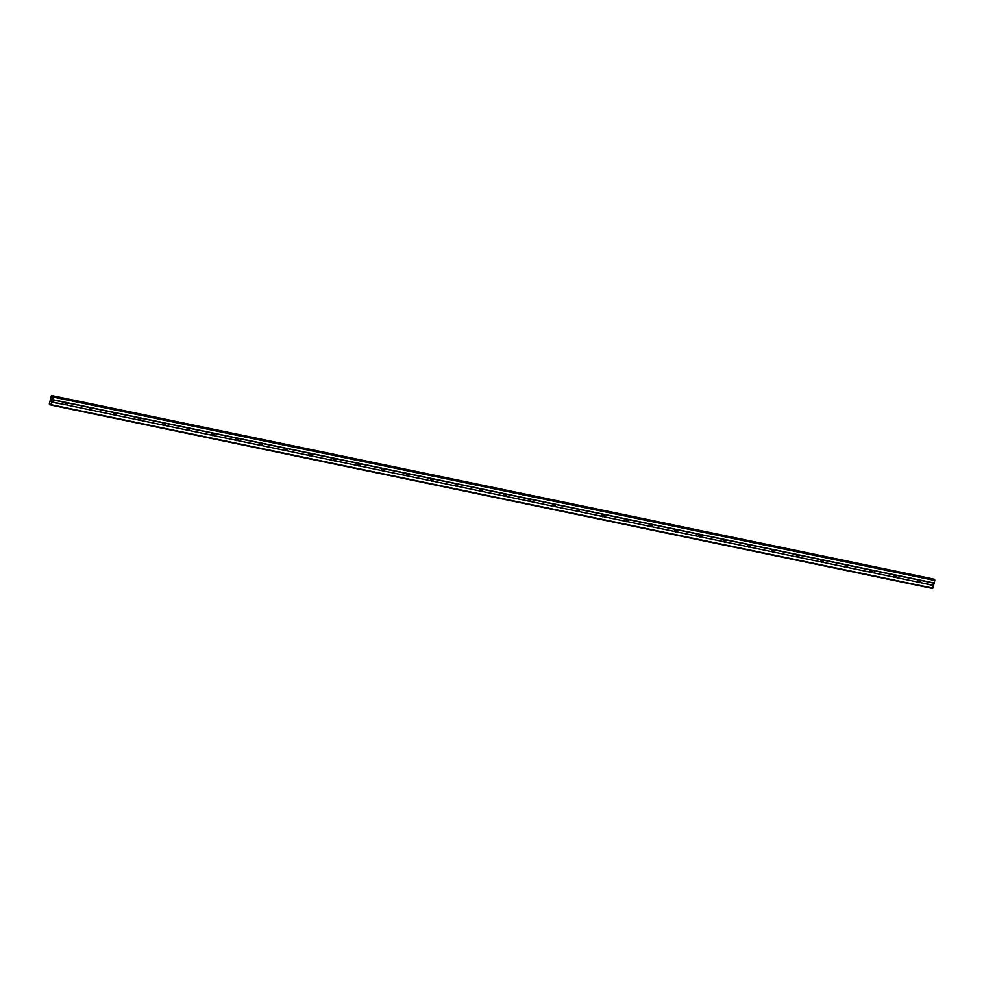 <?xml version="1.0" encoding="UTF-8"?>
<svg xmlns="http://www.w3.org/2000/svg" width="984" height="984" viewBox="0 0 984 984"><rect width="100%" height="100%" fill="white"/><g stroke="black" fill="none" stroke-linecap="round" stroke-linejoin="round"><path stroke-width="1.48" d="M51.881 402.173L53.173 397.069L52.656 396.269L51.808 396.983L51.426 395.531L49.286 404.043L50.332 403.44L50.996 405.076L51.881 402.173L65.411 404.744A1.328 1.23 -58.9 0 1 65.953 402.616L67.306 402.899A1.328 1.23 -58.9 0 1 66.764 405.027L918.613 582.221A1.328 1.23 -58.9 0 1 919.142 580.093L920.495 580.375A1.328 1.23 -58.9 0 1 919.954 582.503L933.521 585.578L934.8 580.462L934.259 579.674M894.923 577.547L894.235 577.153A1.328 1.23 -58.9 0 1 894.764 575.025L896.116 575.308A1.328 1.23 -58.9 0 1 895.575 577.436L894.923 577.547M870.545 572.479L869.856 572.085A1.328 1.23 -58.9 0 1 870.385 569.957L871.738 570.228A1.328 1.23 -58.9 0 1 871.197 572.356L870.545 572.479M846.166 567.399L845.477 567.005A1.328 1.23 -58.9 0 1 846.019 564.877L847.359 565.16A1.328 1.23 -58.9 0 1 846.83 567.288L846.166 567.399M821.788 562.331L821.099 561.938A1.328 1.23 -58.9 0 1 821.64 559.81L822.981 560.093A1.328 1.23 -58.9 0 1 822.452 562.221L821.788 562.331M797.409 557.264L796.72 556.87A1.328 1.23 -58.9 0 1 797.261 554.742L798.602 555.013A1.328 1.23 -58.9 0 1 798.073 557.153L797.409 557.264M773.03 552.196L772.342 551.79A1.328 1.23 -58.9 0 1 772.883 549.662L774.236 549.945A1.328 1.23 -58.9 0 1 773.695 552.073L773.03 552.196M748.664 547.116L747.975 546.723A1.328 1.23 -58.9 0 1 748.504 544.595L749.857 544.878A1.328 1.23 -58.9 0 1 749.316 547.006L748.664 547.116M724.286 542.049L723.597 541.655A1.328 1.23 -58.9 0 1 724.126 539.527L725.479 539.81A1.328 1.23 -58.9 0 1 724.937 541.938L724.286 542.049M699.907 536.981L699.218 536.587A1.328 1.23 -58.9 0 1 699.747 534.46L701.1 534.73A1.328 1.23 -58.9 0 1 700.559 536.858L699.907 536.981M675.528 531.901L674.839 531.508A1.328 1.23 -58.9 0 1 675.381 529.38L676.721 529.663A1.328 1.23 -58.9 0 1 676.192 531.791L675.528 531.901M651.15 526.834L650.461 526.44A1.328 1.23 -58.9 0 1 651.002 524.312L652.343 524.595A1.328 1.23 -58.9 0 1 651.814 526.723L651.15 526.834M626.771 521.766L626.082 521.372A1.328 1.23 -58.9 0 1 626.623 519.245L627.964 519.527A1.328 1.23 -58.9 0 1 627.435 521.655L626.771 521.766M602.393 516.698L601.704 516.305A1.328 1.23 -58.9 0 1 602.245 514.177L603.586 514.447A1.328 1.23 -58.9 0 1 603.057 516.575L602.393 516.698M578.026 511.618L577.337 511.225A1.328 1.23 -58.9 0 1 577.866 509.097L579.219 509.38A1.328 1.23 -58.9 0 1 578.678 511.508L578.026 511.618M553.648 506.551L552.959 506.157A1.328 1.23 -58.9 0 1 553.488 504.029L554.841 504.312A1.328 1.23 -58.9 0 1 554.299 506.44L553.648 506.551M529.269 501.483L528.58 501.09A1.328 1.23 -58.9 0 1 529.109 498.962L530.462 499.245A1.328 1.23 -58.9 0 1 529.921 501.373L529.269 501.483M504.89 496.416L504.202 496.022A1.328 1.23 -58.9 0 1 504.731 493.894L506.083 494.165A1.328 1.23 -58.9 0 1 505.555 496.293L504.89 496.416M480.512 491.336L479.823 490.942A1.328 1.23 -58.9 0 1 480.364 488.814L481.705 489.097A1.328 1.23 -58.9 0 1 481.176 491.225L480.512 491.336M456.133 486.268L455.444 485.875A1.328 1.23 -58.9 0 1 455.986 483.747L457.326 484.03A1.328 1.23 -58.9 0 1 456.797 486.157L456.133 486.268M431.755 481.201L431.066 480.807A1.328 1.23 -58.9 0 1 431.607 478.679L432.948 478.962A1.328 1.23 -58.9 0 1 432.419 481.09L431.755 481.201M407.388 476.133L406.699 475.739A1.328 1.23 -58.9 0 1 407.228 473.599L408.581 473.882A1.328 1.23 -58.9 0 1 408.04 476.01L407.388 476.133M383.01 471.053L382.321 470.659A1.328 1.23 -58.9 0 1 382.85 468.532L384.203 468.814A1.328 1.23 -58.9 0 1 383.662 470.942L383.01 471.053M358.631 465.986L357.942 465.592A1.328 1.23 -58.9 0 1 358.471 463.464L359.824 463.747A1.328 1.23 -58.9 0 1 359.283 465.875L358.631 465.986M334.252 460.918L333.564 460.524A1.328 1.23 -58.9 0 1 334.093 458.396L335.446 458.667A1.328 1.23 -58.9 0 1 334.917 460.807L334.252 460.918M309.874 455.838L309.185 455.444A1.328 1.23 -58.9 0 1 309.726 453.317L311.067 453.599A1.328 1.23 -58.9 0 1 310.538 455.727L309.874 455.838M285.495 450.77L284.807 450.377A1.328 1.23 -58.9 0 1 285.348 448.249L286.688 448.532A1.328 1.23 -58.9 0 1 286.159 450.66L285.495 450.77M261.117 445.703L260.428 445.309A1.328 1.23 -58.9 0 1 260.969 443.181L262.31 443.464A1.328 1.23 -58.9 0 1 261.781 445.592L261.117 445.703M236.738 440.635L236.062 440.242A1.328 1.23 -58.9 0 1 236.59 438.114L237.943 438.384A1.328 1.23 -58.9 0 1 237.402 440.512L236.738 440.635M212.372 435.555L211.683 435.162A1.328 1.23 -58.9 0 1 212.212 433.034L213.565 433.317A1.328 1.23 -58.9 0 1 213.024 435.445L212.372 435.555M187.993 430.488L187.304 430.094A1.328 1.23 -58.9 0 1 187.833 427.966L189.186 428.249A1.328 1.23 -58.9 0 1 188.645 430.377L187.993 430.488M163.615 425.42L162.926 425.026A1.328 1.23 -58.9 0 1 163.455 422.899L164.808 423.182A1.328 1.23 -58.9 0 1 164.267 425.309L163.615 425.42M139.236 420.353L138.547 419.959A1.328 1.23 -58.9 0 1 139.088 417.831L140.429 418.102A1.328 1.23 -58.9 0 1 139.9 420.229L139.236 420.353M114.857 415.273L114.169 414.879A1.328 1.23 -58.9 0 1 114.71 412.751L116.05 413.034A1.328 1.23 -58.9 0 1 115.522 415.162L114.857 415.273M90.479 410.205L89.79 409.811A1.328 1.23 -58.9 0 1 90.331 407.683L91.672 407.966A1.328 1.23 -58.9 0 1 91.143 410.094L90.479 410.205M919.622 580.031A2.103 1.956 -58.9 0 1 918.441 581.974M895.255 574.963A2.103 1.956 -58.9 0 1 894.062 576.907M870.877 569.884A2.103 1.956 -58.9 0 1 869.684 571.827M846.498 564.816A2.103 1.956 -58.9 0 1 845.305 566.759M822.12 559.748A2.103 1.956 -58.9 0 1 820.927 561.692M797.741 554.681A2.103 1.956 -58.9 0 1 796.548 556.624M773.362 549.601A2.103 1.956 -58.9 0 1 772.169 551.544M748.984 544.533A2.103 1.956 -58.9 0 1 747.791 546.477M724.605 539.466A2.103 1.956 -58.9 0 1 723.424 541.409M700.239 534.398A2.103 1.956 -58.9 0 1 699.046 536.341M675.86 529.318A2.103 1.956 -58.9 0 1 674.667 531.262M651.482 524.251A2.103 1.956 -58.9 0 1 650.289 526.194M627.103 519.183A2.103 1.956 -58.9 0 1 625.91 521.126M602.725 514.115A2.103 1.956 -58.9 0 1 601.532 516.059M578.346 509.036A2.103 1.956 -58.9 0 1 577.153 510.979M553.967 503.968A2.103 1.956 -58.9 0 1 552.787 505.911M529.601 498.9A2.103 1.956 -58.9 0 1 528.408 500.844M505.222 493.82A2.103 1.956 -58.9 0 1 504.029 495.764M480.844 488.753A2.103 1.956 -58.9 0 1 479.651 490.696M456.465 483.685A2.103 1.956 -58.9 0 1 455.272 485.629M432.087 478.618A2.103 1.956 -58.9 0 1 430.894 480.561M407.708 473.538A2.103 1.956 -58.9 0 1 406.515 475.481M383.329 468.47A2.103 1.956 -58.9 0 1 382.149 470.413M358.963 463.402A2.103 1.956 -58.9 0 1 357.77 465.346M334.585 458.335A2.103 1.956 -58.9 0 1 333.392 460.278M310.206 453.255A2.103 1.956 -58.9 0 1 309.013 455.198M285.827 448.187A2.103 1.956 -58.9 0 1 284.634 450.131M261.449 443.12A2.103 1.956 -58.9 0 1 260.256 445.063M237.07 438.052A2.103 1.956 -58.9 0 1 235.877 439.996M212.692 432.972A2.103 1.956 -58.9 0 1 211.511 434.916M188.325 427.905A2.103 1.956 -58.9 0 1 187.132 429.848M163.947 422.837A2.103 1.956 -58.9 0 1 162.754 424.781M139.568 417.769A2.103 1.956 -58.9 0 1 138.375 419.701M115.19 412.69A2.103 1.956 -58.9 0 1 113.996 414.633M90.811 407.622A2.103 1.956 -58.9 0 1 89.618 409.565M66.432 402.554A2.103 1.956 -58.9 0 1 65.239 404.498M50.75 401.041L50.922 400.377M51.106 401.251L51.279 400.586L51.106 401.251M51.279 400.586L51.119 401.361M51.439 399.971L51.611 399.258L51.439 399.971M51.611 399.258L51.414 400.168M933.053 578.924L51.426 395.531L933.275 579.465M49.52 404.178L50.43 404.375L49.52 404.178M50.996 405.076L932.635 588.469L933.521 585.578M66.555 402.554A1.328 1.23 -58.9 0 1 65.301 404.584M67.306 402.899L90.331 407.683M52.533 399.627L934.16 583.02M52.41 399.799L65.953 402.616M66.764 405.027L89.79 409.811M90.934 407.622A1.328 1.23 -58.9 0 1 89.667 409.651M91.672 407.966L114.71 412.751M91.143 410.094L114.169 414.879M115.312 412.702A1.328 1.23 -58.9 0 1 114.046 414.719M116.05 413.034L139.088 417.831M115.522 415.162L138.547 419.959M139.691 417.769A1.328 1.23 -58.9 0 1 138.424 419.799M140.429 418.102L163.455 422.899M139.9 420.229L162.926 425.026M164.07 422.837A1.328 1.23 -58.9 0 1 162.803 424.867M164.808 423.182L187.833 427.966M164.267 425.309L187.304 430.094M188.448 427.905A1.328 1.23 -58.9 0 1 187.181 429.934M189.186 428.249L212.212 433.034M188.645 430.377L211.683 435.162M212.815 432.985A1.328 1.23 -58.9 0 1 211.56 435.002M213.565 433.317L236.59 438.114M213.024 435.445L236.062 440.242M237.193 438.052A1.328 1.23 -58.9 0 1 235.939 440.082M237.943 438.384L260.969 443.181M237.402 440.512L260.428 445.309M261.572 443.12A1.328 1.23 -58.9 0 1 260.305 445.149M262.31 443.464L285.348 448.249M261.781 445.592L284.807 450.377M285.95 448.187A1.328 1.23 -58.9 0 1 284.683 450.217M286.688 448.532L309.726 453.317M286.159 450.66L309.185 455.444M310.329 453.267A1.328 1.23 -58.9 0 1 309.062 455.284M311.067 453.599L334.093 458.396M310.538 455.727L333.564 460.524M334.708 458.335A1.328 1.23 -58.9 0 1 333.441 460.364M335.446 458.667L358.471 463.464M334.917 460.807L357.942 465.592M359.086 463.402A1.328 1.23 -58.9 0 1 357.819 465.432M359.824 463.747L382.85 468.532M359.283 465.875L382.321 470.659M383.452 468.482A1.328 1.23 -58.9 0 1 382.198 470.5M384.203 468.814L407.228 473.599M383.662 470.942L406.699 475.739M407.831 473.55A1.328 1.23 -58.9 0 1 406.577 475.579M408.581 473.882L431.607 478.679M408.04 476.01L431.066 480.807M432.21 478.618A1.328 1.23 -58.9 0 1 430.943 480.647M432.948 478.962L455.986 483.747M432.419 481.09L455.444 485.875M456.588 483.685A1.328 1.23 -58.9 0 1 455.321 485.715M457.326 484.03L480.364 488.814M456.797 486.157L479.823 490.942M480.967 488.765A1.328 1.23 -58.9 0 1 479.7 490.782M481.705 489.097L504.731 493.894M481.176 491.225L504.202 496.022M505.346 493.833A1.328 1.23 -58.9 0 1 504.079 495.862M506.083 494.165L529.109 498.962M505.555 496.293L528.58 501.09M529.724 498.9A1.328 1.23 -58.9 0 1 528.457 500.93M530.462 499.245L553.488 504.029M529.921 501.373L552.959 506.157M554.103 503.968A1.328 1.23 -58.9 0 1 552.836 505.997M554.841 504.312L577.866 509.097M554.299 506.44L577.337 511.225M578.469 509.048A1.328 1.23 -58.9 0 1 577.214 511.065M579.219 509.38L602.245 514.177M578.678 511.508L601.704 516.305M602.848 514.115A1.328 1.23 -58.9 0 1 601.581 516.145M603.586 514.447L626.623 519.245M603.057 516.575L626.082 521.372M627.226 519.183A1.328 1.23 -58.9 0 1 625.959 521.212M627.964 519.527L651.002 524.312M627.435 521.655L650.461 526.44M651.605 524.251A1.328 1.23 -58.9 0 1 650.338 526.28M652.343 524.595L675.381 529.38M651.814 526.723L674.839 531.508M675.983 529.331A1.328 1.23 -58.9 0 1 674.716 531.348M676.721 529.663L699.747 534.46M676.192 531.791L699.218 536.587M700.362 534.398A1.328 1.23 -58.9 0 1 699.095 536.428M701.1 534.73L724.126 539.527M700.559 536.858L723.597 541.655M724.741 539.466A1.328 1.23 -58.9 0 1 723.474 541.495M725.479 539.81L748.504 544.595M724.937 541.938L747.975 546.723M749.107 544.533A1.328 1.23 -58.9 0 1 747.852 546.563M749.857 544.878L772.883 549.662M749.316 547.006L772.342 551.79M773.486 549.613A1.328 1.23 -58.9 0 1 772.231 551.643M774.236 549.945L797.261 554.742M773.695 552.073L796.72 556.87M797.864 554.681A1.328 1.23 -58.9 0 1 796.597 556.71M798.602 555.013L821.64 559.81M798.073 557.153L821.099 561.938M822.243 559.748A1.328 1.23 -58.9 0 1 820.976 561.778M822.981 560.093L846.019 564.877M822.452 562.221L845.477 567.005M846.621 564.828A1.328 1.23 -58.9 0 1 845.354 566.846M847.359 565.16L870.385 569.957M846.83 567.288L869.856 572.085M871 569.896A1.328 1.23 -58.9 0 1 869.733 571.925M871.738 570.228L894.764 575.025M871.197 572.356L894.235 577.153M895.379 574.963A1.328 1.23 -58.9 0 1 894.112 576.993M896.116 575.308L919.142 580.093M895.575 577.436L918.613 582.221M919.745 580.031A1.328 1.23 -58.9 0 1 918.49 582.061M920.495 580.375L934.037 583.192M919.954 582.503L933.509 585.32M53.173 397.069L934.8 580.462M53.136 396.564L934.775 579.957M51.709 396.392L52.386 396.527M51.242 404.731L932.881 588.125M51.869 401.927L65.411 404.744M52.681 396.281L934.308 579.674L52.656 396.269M51.721 396.417L52.361 396.552M51.672 395.789L933.299 579.182M51.66 395.666L933.287 579.059M49.581 404.104L50.43 404.289"/></g></svg>
